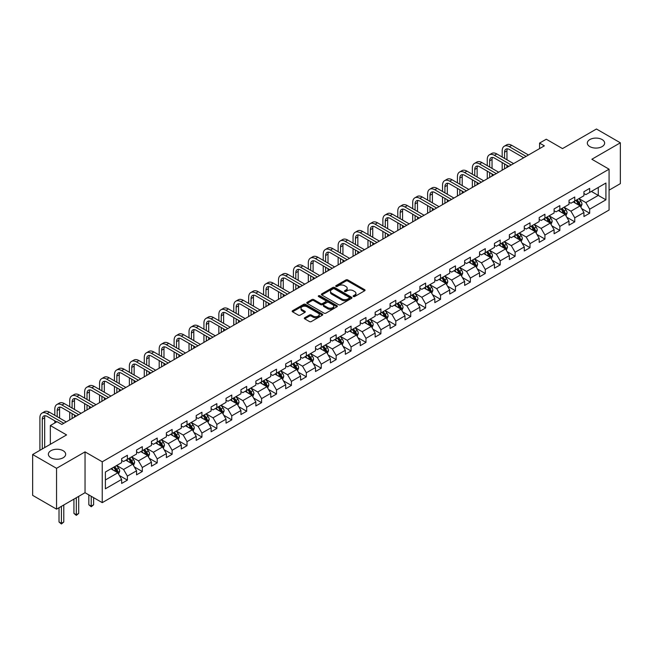 <?xml version="1.0" encoding="UTF-8"?>
<svg xmlns="http://www.w3.org/2000/svg" width="653" height="653" viewBox="0 0 653 653"><rect width="100%" height="100%" fill="white"/><g stroke="black" fill="none" stroke-linecap="round" stroke-linejoin="round"><path stroke-width="0.98" d="M353.387 296.527A0.931 0.539 0 0 0 354.701 296.527L364.668 290.773A1.33 0.767 0 0 0 365.06 290.226A1.33 0.767 0 0 0 364.668 289.687L347.78 279.933A1.33 0.767 0 0 0 345.902 279.933L335.936 285.688A0.931 0.539 0 0 0 337.25 286.447L338.54 285.704A4.245 2.449 0 0 1 344.547 285.704L345.951 286.52A4.245 2.449 0 0 1 347.192 288.251A4.245 2.449 0 0 1 345.951 289.981L344.662 290.732A0.931 0.539 0 0 0 345.976 291.491L347.265 290.74A4.245 2.449 0 0 1 353.273 290.74L354.677 291.556A4.245 2.449 0 0 1 355.926 293.287A4.245 2.449 0 0 1 354.677 295.025L353.387 295.768A0.931 0.539 0 0 0 353.387 296.527L353.387 295.768M63.145 450.709A8.652 4.995 0 0 0 53.717 449.623A8.652 4.995 0 0 0 48.371 454.243A8.652 4.995 0 0 0 50.91 457.769A8.652 4.995 0 0 0 60.337 458.855A8.652 4.995 0 0 0 65.675 454.243A8.652 4.995 0 0 0 63.145 450.709M602.09 139.546A8.652 4.995 0 0 0 592.663 138.469A8.652 4.995 0 0 0 587.325 143.08A8.652 4.995 0 0 0 589.855 146.615A8.652 4.995 0 0 0 599.283 147.7A8.652 4.995 0 0 0 604.629 143.08A8.652 4.995 0 0 0 602.09 139.546M304.714 317.75A1.33 0.767 0 0 0 304.322 318.289A1.33 0.767 0 0 0 304.714 318.827L309.449 321.57A1.33 0.767 0 0 0 311.326 321.57L322.402 315.17A1.33 0.767 0 0 0 322.786 314.632A1.33 0.767 0 0 0 322.402 314.093L305.514 304.339A1.33 0.767 0 0 0 303.637 304.339L292.56 310.73A1.33 0.767 0 0 0 292.177 311.277A1.33 0.767 0 0 0 292.56 311.816L298.29 315.121A1.33 0.767 0 0 0 300.16 315.121L304.902 312.387A1.33 0.767 0 0 0 305.294 311.84A1.33 0.767 0 0 0 304.902 311.301L302.061 309.661A3.551 2.049 0 0 1 301.025 308.216A3.551 2.049 0 0 1 303.212 306.322A3.551 2.049 0 0 1 307.081 306.763L318.199 313.187A3.551 2.049 0 0 1 319.244 314.632A3.551 2.049 0 0 1 317.048 316.525A3.551 2.049 0 0 1 313.179 316.085L311.326 315.015A1.33 0.767 0 0 0 309.449 315.015L304.714 317.75L304.714 318.827M609.069 190.162L620.35 183.648L620.35 142.803L596.45 129.008L562.519 148.598L546.267 139.22L539.574 143.08L544.357 145.839L61.806 424.442L57.023 421.683L50.338 425.544L50.338 444.309M56.55 468.315L56.55 509.152L85.037 492.705L85.037 451.868L56.55 468.315L32.65 454.521L66.582 434.922L50.338 425.544M85.037 451.868L102.243 461.802L609.069 169.184L609.069 210.029L102.243 502.647L102.243 461.802M620.35 142.803L591.863 159.25L609.069 169.184M338.629 304.722A1.33 0.767 0 0 0 340.507 304.722L351.583 298.323A1.33 0.767 0 0 0 351.967 297.784A1.33 0.767 0 0 0 351.583 297.246L334.695 287.491A1.33 0.767 0 0 0 332.818 287.491L321.741 293.883A1.33 0.767 0 0 0 321.358 294.43A1.33 0.767 0 0 0 321.741 294.968L338.629 304.722M318.876 296.723A0.931 0.539 0 0 1 319.823 296.854L336.972 306.763L325.92 313.146A1.33 0.767 0 0 1 324.043 313.146L307.155 303.392L311.889 300.674L311.889 299.572L307.155 302.306A1.33 0.767 0 0 0 306.763 302.853A1.33 0.767 0 0 0 307.155 303.392L307.155 302.306M311.889 300.674A1.33 0.767 0 0 1 313.767 300.674L313.767 299.572A1.33 0.767 0 0 0 311.889 299.572M313.767 299.572L320.615 303.531A1.33 0.767 0 0 0 322.492 303.531L325.635 301.71A1.33 0.767 0 0 0 326.027 301.172A1.33 0.767 0 0 0 325.635 300.625L318.509 296.511A0.931 0.539 0 0 1 319.823 295.752L336.989 305.669A1.33 0.767 0 0 1 337.381 306.208A1.33 0.767 0 0 1 336.989 306.747L336.989 305.669M56.55 509.152L32.65 495.358L32.65 454.521M119.401 475.515L127.384 480.126L127.384 476.094L136.559 470.797L136.559 474.829L142.297 471.515L142.297 467.491L151.472 462.185L151.472 466.218L157.21 462.904L157.21 458.879L166.384 453.582L166.384 457.606L172.123 454.3L172.123 450.268L181.297 444.971L181.297 448.995L187.027 445.689L187.027 441.657L196.21 436.359L196.21 440.391L201.94 437.077L201.94 433.045L211.123 427.748L211.123 431.78L216.853 428.466L216.853 424.442L226.036 419.144L226.036 423.168L231.766 419.855L231.766 415.83L240.949 410.533L240.949 414.557L246.679 411.251L246.679 407.219L255.854 401.921L255.854 405.954L261.592 402.64L261.592 398.608L270.766 393.31L270.766 397.342L276.505 394.028L276.505 390.004L285.679 384.699L285.679 388.731L291.418 385.417L291.418 381.393L300.592 376.095L300.592 380.119L306.33 376.814L306.33 372.781L315.505 367.484L315.505 371.516L321.243 368.202L321.243 364.17L330.418 358.872L330.418 362.905L336.156 359.591L336.156 355.559L345.331 350.261L345.331 354.293L351.069 350.979L351.069 346.955L360.244 341.658L360.244 345.682L365.982 342.376L365.982 338.344L375.157 333.046L375.157 337.07L380.895 333.765L380.895 329.732L390.07 324.435L390.07 328.467L395.808 325.153L395.808 321.121L404.982 315.823L404.982 319.856L410.721 316.542L410.721 312.518L419.895 307.22L419.895 311.244L425.625 307.93L425.625 303.906L434.808 298.609L434.808 302.633L440.538 299.327L440.538 295.295L449.721 289.997L449.721 294.03L455.451 290.716L455.451 286.683L464.634 281.386L464.634 285.418L470.364 282.104L470.364 278.08L479.547 272.774L479.547 276.807L485.277 273.493L485.277 269.469L494.452 264.171L494.452 268.195L500.19 264.889L500.19 260.857L509.364 255.56L509.364 259.584L515.103 256.278L515.103 252.246L524.277 246.948L524.277 250.981L530.016 247.667L530.016 243.634L539.19 238.337L539.19 242.369L544.928 239.055L544.928 235.031L554.103 229.734L554.103 233.758L559.841 230.444L559.841 226.42L569.016 221.122L569.016 225.146L574.754 221.84L574.754 217.808L583.929 212.511L583.929 216.543L589.667 213.229L589.667 209.197L605.919 199.818L605.919 183.036L598.27 187.452L598.27 195.402L605.919 199.818M127.384 480.126L121.646 483.44L121.646 479.408L105.394 488.787L105.394 472.013L121.646 462.626L121.646 458.602L127.384 455.288L127.384 459.32L136.559 454.023L136.559 449.99L142.297 446.676L142.297 450.709L151.472 445.411L151.472 441.379L157.21 438.073L157.21 442.097L166.384 436.8L166.384 432.776L172.123 429.462L172.123 433.486L181.297 428.188L181.297 424.164L187.027 420.85L187.027 424.883L196.21 419.585L196.21 415.553L201.94 412.239L201.94 416.271L211.123 410.974L211.123 406.941L216.853 403.636L216.853 407.66L226.036 402.362L226.036 398.33L231.766 395.024L231.766 399.048L240.949 393.751L240.949 389.727L246.679 386.413L246.679 390.445L255.854 385.148L255.854 381.115L261.592 377.801L261.592 381.834L270.766 376.536L270.766 372.504L276.505 369.198L276.505 373.222L285.679 367.925L285.679 363.892L291.418 360.587L291.418 364.611L300.592 359.313L300.592 355.289L306.33 351.975L306.33 356.007L315.505 350.702L315.505 346.678L321.243 343.364L321.243 347.396L330.418 342.099L330.418 338.066L336.156 334.752L336.156 338.785L345.331 333.487L345.331 329.455L351.069 326.149L351.069 330.173L360.244 324.876L360.244 320.852L365.982 317.538L365.982 321.562L375.157 316.264L375.157 312.24L380.895 308.926L380.895 312.958L390.07 307.661L390.07 303.629L395.808 300.315L395.808 304.347L404.982 299.05L404.982 295.017L410.721 291.711L410.721 295.736L419.895 290.438L419.895 286.406L425.625 283.1L425.625 287.124L434.808 281.827L434.808 277.803L440.538 274.489L440.538 278.521L449.721 273.223L449.721 269.191L455.451 265.877L455.451 269.909L464.634 264.612L464.634 260.58L470.364 257.266L470.364 261.298L479.547 256L479.547 251.968L485.277 248.662L485.277 252.687L494.452 247.389L494.452 243.365L500.19 240.051L500.19 244.083L509.364 238.778L509.364 234.754L515.103 231.44L515.103 235.472L524.277 230.174L524.277 226.142L530.016 222.828L530.016 226.86L539.19 221.563L539.19 217.531L544.928 214.225L544.928 218.249L554.103 212.951L554.103 208.927L559.841 205.613L559.841 209.637L569.016 204.34L569.016 200.316L574.754 197.002L574.754 201.034L583.929 195.737L583.929 191.704L589.667 188.391L589.667 192.423L605.919 183.036M125.849 460.202L132.739 464.177L123.556 469.474L116.675 465.499M121.646 460.422L123.556 461.524L127.384 459.32M123.556 469.474L127.384 476.094M132.739 464.177L136.559 470.797M140.762 451.59L147.643 455.565L138.469 460.863L131.588 456.888M136.559 451.811L138.469 452.913L142.297 450.709M138.469 460.863L142.297 467.491M147.643 455.565L151.472 462.185M155.675 442.979L162.556 446.954L153.382 452.251L146.501 448.285M151.472 443.199L153.382 444.309L157.21 442.097M153.382 452.251L157.21 458.879M162.556 446.954L166.384 453.582M170.588 434.376L177.469 438.351L168.294 443.648L161.413 439.673M166.384 434.596L168.294 435.698L172.123 433.486M168.294 443.648L172.123 450.268M177.469 438.351L181.297 444.971M185.501 425.764L192.382 429.739L183.207 435.037L176.326 431.062M181.297 425.985L183.207 427.086L187.027 424.883M183.207 435.037L187.027 441.657M192.382 429.739L196.21 436.359M200.414 417.153L207.295 421.128L198.12 426.425L191.239 422.45M196.21 417.373L198.12 418.475L201.94 416.271M198.12 426.425L201.94 433.045M207.295 421.128L211.123 427.748M215.327 408.541L222.208 412.516L213.033 417.814L206.152 413.839M211.123 408.762L213.033 409.872L216.853 407.66M213.033 417.814L216.853 424.442M222.208 412.516L226.036 419.144M230.24 399.938L237.121 403.905L227.946 409.211L221.065 405.235M226.036 400.158L227.946 401.26L231.766 399.048M227.946 409.211L231.766 415.83M237.121 403.905L240.949 410.533M245.153 391.327L252.034 395.302L242.859 400.599L235.978 396.624M240.949 391.547L242.859 392.649L246.679 390.445M242.859 400.599L246.679 407.219M252.034 395.302L255.854 401.921M260.065 382.715L266.946 386.69L257.772 391.988L250.883 388.013M255.854 382.936L257.772 384.037L261.592 381.834M257.772 391.988L261.592 398.608M266.946 386.69L270.766 393.31M274.978 374.104L281.859 378.079L272.685 383.376L265.795 379.401M270.766 374.324L272.685 375.434L276.505 373.222M272.685 383.376L276.505 390.004M281.859 378.079L285.679 384.699M289.891 365.5L296.772 369.467L287.598 374.765L280.708 370.798M285.679 365.721L287.598 366.823L291.418 364.611M287.598 374.765L291.418 381.393M296.772 369.467L300.592 376.095M304.804 356.889L311.685 360.864L302.51 366.162L295.621 362.186M300.592 357.109L302.51 358.211L306.33 356.007M302.51 366.162L306.33 372.781M311.685 360.864L315.505 367.484M319.709 348.278L326.598 352.253L317.415 357.55L310.534 353.575M315.505 348.498L317.415 349.6L321.243 347.396M317.415 357.55L321.243 364.17M326.598 352.253L330.418 358.872M334.622 339.666L341.511 343.641L332.328 348.939L325.447 344.964M330.418 339.887L332.328 340.988L336.156 338.785M332.328 348.939L336.156 355.559M341.511 343.641L345.331 350.261M349.535 331.055L356.424 335.03L347.241 340.327L340.36 336.36M345.331 331.275L347.241 332.385L351.069 330.173M347.241 340.327L351.069 346.955M356.424 335.03L360.244 341.658M364.447 322.451L371.337 326.418L362.154 331.724L355.273 327.749M360.244 322.672L362.154 323.774L365.982 321.562M362.154 331.724L365.982 338.344M371.337 326.418L375.157 333.046M379.36 313.84L386.241 317.815L377.067 323.113L370.186 319.137M375.157 314.06L377.067 315.162L380.895 312.958M377.067 323.113L380.895 329.732M386.241 317.815L390.07 324.435M394.273 305.229L401.154 309.204L391.98 314.501L385.099 310.526M390.07 305.449L391.98 306.551L395.808 304.347M391.98 314.501L395.808 321.121M401.154 309.204L404.982 315.823M409.186 296.617L416.067 300.592L406.892 305.89L400.011 301.915M404.982 296.837L406.892 297.948L410.721 295.736M406.892 305.89L410.721 312.518M416.067 300.592L419.895 307.22M424.099 288.014L430.98 291.981L421.805 297.278L414.924 293.311M419.895 288.234L421.805 289.336L425.625 287.124M421.805 297.278L425.625 303.906M430.98 291.981L434.808 298.609M439.012 279.402L445.893 283.378L436.718 288.675L429.837 284.7M434.808 279.623L436.718 280.725L440.538 278.521M436.718 288.675L440.538 295.295M445.893 283.378L449.721 289.997M453.925 270.791L460.806 274.766L451.631 280.064L444.75 276.088M449.721 271.011L451.631 272.113L455.451 269.909M451.631 280.064L455.451 286.683M460.806 274.766L464.634 281.386M468.838 262.18L475.719 266.155L466.544 271.452L459.663 267.477M464.634 262.4L466.544 263.51L470.364 261.298M466.544 271.452L470.364 278.08M475.719 266.155L479.547 272.774M483.751 253.568L490.632 257.543L481.457 262.841L474.576 258.874M479.547 253.797L481.457 254.899L485.277 252.687M481.457 262.841L485.277 269.469M490.632 257.543L494.452 264.171M498.663 244.965L505.544 248.94L496.37 254.237L489.481 250.262M494.452 245.185L496.37 246.287L500.19 244.083M496.37 254.237L500.19 260.857M505.544 248.94L509.364 255.56M513.576 236.353L520.457 240.328L511.283 245.626L504.394 241.651M509.364 236.574L511.283 237.676L515.103 235.472M511.283 245.626L515.103 252.246M520.457 240.328L524.277 246.948M528.489 227.742L535.37 231.717L526.196 237.015L519.306 233.039M524.277 227.962L526.196 229.064L530.016 226.86M526.196 237.015L530.016 243.634M535.37 231.717L539.19 238.337M543.402 219.13L550.283 223.106L541.1 228.403L534.219 224.428M539.19 219.351L541.1 220.461L544.928 218.249M541.1 228.403L544.928 235.031M550.283 223.106L554.103 229.734M558.307 210.527L565.196 214.494L556.013 219.8L549.132 215.825M554.103 210.748L556.013 211.85L559.841 209.637M556.013 219.8L559.841 226.42M565.196 214.494L569.016 221.122M573.22 201.916L580.109 205.891L570.926 211.188L564.045 207.213M569.016 202.136L570.926 203.238L574.754 201.034M570.926 211.188L574.754 217.808M580.109 205.891L583.929 212.511M591.389 191.427L598.27 195.402L585.839 202.577L578.958 198.602M583.929 193.525L585.839 194.627L589.667 192.423M585.839 202.577L589.667 209.197M85.037 492.705L102.243 502.647M539.574 143.08L539.574 148.598M105.394 479.963L117.826 472.788L110.937 468.813M117.826 472.788L121.646 479.408M581.684 208.617L589.667 213.229M566.771 217.229L574.754 221.84M551.858 225.84L559.841 230.444M536.946 234.451L544.928 239.055M522.033 243.055L530.016 247.667M507.12 251.666L515.103 256.278M492.207 260.278L500.19 264.889M477.294 268.889L485.277 273.493M462.381 277.501L470.364 282.104M447.468 286.104L455.451 290.716M432.564 294.715L440.538 299.327M417.651 303.327L425.625 307.93M402.738 311.938L410.721 316.542M387.825 320.541L395.808 325.153M372.912 329.153L380.895 333.765M357.999 337.764L365.982 342.376M343.086 346.376L351.069 350.979M328.173 354.987L336.156 359.591M313.26 363.59L321.243 368.202M298.348 372.202L306.33 376.814M283.435 380.813L291.418 385.417M268.522 389.425L276.505 394.028M253.609 398.028L261.592 402.64M238.696 406.639L246.679 411.251M223.783 415.251L231.766 419.855M208.87 423.862L216.853 428.466M193.965 432.466L201.94 437.077M179.053 441.077L187.027 445.689M164.14 449.688L172.123 454.3M149.227 458.3L157.21 462.904M134.314 466.911L142.297 471.515M353.763 296.658L354.677 296.127A4.245 2.449 0 0 0 355.926 294.389L355.926 293.287M347.192 288.251L347.192 289.352A4.245 2.449 0 0 1 345.951 291.091L345.037 291.622M364.668 289.687L364.668 290.773L347.78 281.035A1.33 0.767 0 0 0 345.902 281.035L336.303 286.577M351.567 298.339L334.695 288.593A1.33 0.767 0 0 0 332.818 288.593L321.766 294.976M349.233 298.168A0.931 0.539 0 0 0 349.233 297.409L334.409 288.846A0.931 0.539 0 0 0 333.095 288.846L331.74 289.63A4.245 2.449 0 0 0 330.491 291.369A4.245 2.449 0 0 0 331.74 293.099L341.87 298.952A4.245 2.449 0 0 0 347.878 298.952L349.233 298.168L349.233 299.27A0.931 0.539 0 0 0 349.51 298.886L349.51 297.784M330.491 291.369L330.491 292.471A4.245 2.449 0 0 0 331.74 294.201L331.74 293.099M349.233 299.27L347.878 300.054A4.245 2.449 0 0 1 341.87 300.054L331.74 294.201M313.767 300.674L320.615 304.633A1.33 0.767 0 0 0 322.492 304.633L325.635 302.812A1.33 0.767 0 0 0 326.027 302.274L326.027 301.172M327.724 307.628A3.551 2.049 0 0 0 331.593 308.077A3.551 2.049 0 0 0 333.789 306.184A3.551 2.049 0 0 0 332.744 304.731L328.826 302.47A1.33 0.767 0 0 0 326.949 302.47L323.806 304.282A1.33 0.767 0 0 0 323.423 304.829A1.33 0.767 0 0 0 323.806 305.367L327.724 307.628L327.724 308.738A3.551 2.049 0 0 0 331.593 309.179A3.551 2.049 0 0 0 333.789 307.285L333.789 306.184M323.423 304.829L323.423 305.93A1.33 0.767 0 0 0 323.806 306.469L323.806 305.367M327.724 308.738L323.806 306.469M319.244 314.632L319.244 315.734A3.551 2.049 0 0 1 317.048 317.627A3.551 2.049 0 0 1 313.179 317.187L311.326 316.117A1.33 0.767 0 0 0 309.449 316.117L304.731 318.844M301.025 308.216L301.025 309.318A3.551 2.049 0 0 0 302.061 310.763L302.061 309.661M304.886 312.395L302.061 310.763M322.386 315.187L305.514 305.441A1.33 0.767 0 0 0 303.637 305.441L292.577 311.824M580.86 207.197L581.994 204.332A3.583 2.065 -120 0 0 580.852 201.279L578.885 198.651M575.44 203.197L574.101 201.41M575.922 200.357L577.889 202.993A3.583 2.065 60 0 1 578.917 205.148L580.068 204.487A3.583 2.065 -120 0 0 579.04 202.332L577.064 199.696M576.166 200.218L578.354 203.132A1.828 1.053 60 0 1 578.689 203.687L580.068 204.487M502.181 157.03L502.181 150.851A10.138 5.853 60 0 1 504.279 146.215L506.671 144.835A10.138 5.853 60 0 1 511.74 145.333L528.489 155.006M504.279 146.215A10.138 5.853 60 0 1 509.348 146.713L526.098 156.385M523.706 157.765L509.348 149.472A6.759 3.902 -120 0 0 505.969 149.137A6.759 3.902 -120 0 0 504.565 152.231L504.565 158.418M507.381 148.827A6.759 3.902 -120 0 0 506.957 150.851L506.957 159.797M504.565 163.936L504.565 168.809M506.957 165.315L506.957 167.429M502.181 170.188L502.181 162.556M565.947 215.808L567.09 212.943A3.583 2.065 -120 0 0 565.939 209.891L563.972 207.254M560.527 211.809L559.188 210.013M561.009 208.968L562.976 211.605A3.583 2.065 60 0 1 564.004 213.76L565.155 213.09A3.583 2.065 -120 0 0 564.127 210.935L562.151 208.307M561.254 208.821L563.441 211.743A1.828 1.053 60 0 1 563.776 212.298L565.155 213.09M551.034 224.412L552.177 221.555A3.583 2.065 -120 0 0 551.034 218.502L549.059 215.865M545.614 220.412L544.275 218.624M546.096 217.58L548.063 220.208A3.583 2.065 60 0 1 549.091 222.363L550.242 221.702A3.583 2.065 -120 0 0 549.214 219.547L547.238 216.918M546.341 217.433L548.528 220.355A1.828 1.053 60 0 1 548.863 220.91L550.242 221.702M487.269 165.642L487.269 159.463A10.138 5.853 60 0 1 489.366 154.818L491.758 153.439A10.138 5.853 60 0 1 496.827 153.945L513.576 163.609M489.366 154.818A10.138 5.853 60 0 1 494.435 155.324L511.185 164.989M508.793 166.376L494.435 158.083A6.759 3.902 -120 0 0 491.056 157.748A6.759 3.902 -120 0 0 489.66 160.842L489.66 167.021M492.468 157.438A6.759 3.902 -120 0 0 492.044 159.463L492.044 168.401M489.66 172.539L489.66 177.42M492.044 173.918L492.044 176.041M487.269 178.8L487.269 171.159M472.356 174.253L472.356 168.074A10.138 5.853 60 0 1 474.453 163.43L476.845 162.05A10.138 5.853 60 0 1 481.914 162.556L498.663 172.221M474.453 163.43A10.138 5.853 60 0 1 479.522 163.936L496.272 173.6M493.88 174.98L479.522 166.695A6.759 3.902 -120 0 0 476.143 166.36A6.759 3.902 -120 0 0 474.747 169.453L474.747 175.633M477.555 166.05A6.759 3.902 -120 0 0 477.131 168.074L477.131 177.012M474.747 181.15L474.747 186.032M477.131 182.53L477.131 184.652M472.356 187.411L472.356 179.771M536.121 233.023L537.264 230.158A3.583 2.065 -120 0 0 536.121 227.113L534.146 224.477M530.709 229.023L529.363 227.236M531.183 226.191L533.158 228.819A3.583 2.065 60 0 1 534.178 230.974L535.329 230.313A3.583 2.065 -120 0 0 534.301 228.158L532.326 225.522M531.428 226.044L533.623 228.966A1.828 1.053 60 0 1 533.95 229.521L535.329 230.313M521.208 241.634L522.351 238.769A3.583 2.065 -120 0 0 521.208 235.717L519.233 233.088M515.797 237.635L514.45 235.847M516.27 234.794L518.245 237.431A3.583 2.065 60 0 1 519.266 239.586L520.417 238.925A3.583 2.065 -120 0 0 519.388 236.77L517.413 234.133M516.515 234.656L518.711 237.578A1.828 1.053 60 0 1 519.037 238.125L520.417 238.925M506.295 250.246L507.438 247.381A3.583 2.065 -120 0 0 506.295 244.328L504.32 241.692M500.884 246.246L499.537 244.459M501.357 243.406L503.332 246.042A3.583 2.065 60 0 1 504.353 248.197L505.504 247.536A3.583 2.065 -120 0 0 504.475 245.381L502.5 242.745M501.61 243.259L503.798 246.181A1.828 1.053 60 0 1 504.124 246.736L505.504 247.536M457.443 182.864L457.443 176.685A10.138 5.853 60 0 1 459.541 172.041L461.932 170.662A10.138 5.853 60 0 1 467.001 171.159L483.751 180.832M459.541 172.041A10.138 5.853 60 0 1 464.61 172.539L481.359 182.211M478.967 183.591L464.61 175.306A6.759 3.902 -120 0 0 461.23 174.963A6.759 3.902 -120 0 0 459.834 178.065L459.834 184.244M462.642 174.653A6.759 3.902 -120 0 0 462.218 176.685L462.218 185.623M459.834 189.762L459.834 194.643M462.218 191.141L462.218 193.264M457.443 196.022L457.443 188.382M442.53 191.476L442.53 185.289A10.138 5.853 60 0 1 444.628 180.652L447.019 179.273A10.138 5.853 60 0 1 452.088 179.771L468.838 189.443M444.628 180.652A10.138 5.853 60 0 1 449.697 181.15L466.446 190.823M464.054 192.202L449.697 183.909A6.759 3.902 -120 0 0 446.317 183.575A6.759 3.902 -120 0 0 444.922 186.668L444.922 192.855M447.729 183.264A6.759 3.902 -120 0 0 447.313 185.289L447.313 194.235M444.922 198.373L444.922 203.246M447.313 199.753L447.313 201.867M442.53 204.626L442.53 196.994M427.617 200.079L427.617 193.9A10.138 5.853 60 0 1 429.715 189.256L432.106 187.876A10.138 5.853 60 0 1 437.175 188.382L453.925 198.055M429.715 189.256A10.138 5.853 60 0 1 434.784 189.762L451.533 199.434M449.142 200.814L434.784 192.521A6.759 3.902 -120 0 0 431.404 192.186A6.759 3.902 -120 0 0 430.009 195.28L430.009 201.459M432.817 191.876A6.759 3.902 -120 0 0 432.4 193.9L432.4 202.838M430.009 206.985L430.009 211.858M432.4 208.364L432.4 210.478M427.617 213.237L427.617 205.597M412.704 208.691L412.704 202.512A10.138 5.853 60 0 1 414.802 197.867L417.194 196.488A10.138 5.853 60 0 1 422.262 196.994L439.012 206.658M414.802 197.867A10.138 5.853 60 0 1 419.871 198.373L436.62 208.038M434.229 209.417L419.871 201.132A6.759 3.902 -120 0 0 416.492 200.798A6.759 3.902 -120 0 0 415.096 203.891L415.096 210.07M417.912 200.487A6.759 3.902 -120 0 0 417.487 202.512L417.487 211.45M415.096 215.588L415.096 220.469M417.487 216.967L417.487 219.09M412.704 221.849L412.704 214.208M397.791 217.302L397.791 211.123A10.138 5.853 60 0 1 399.889 206.479L402.281 205.099A10.138 5.853 60 0 1 407.35 205.597L424.099 215.27M399.889 206.479A10.138 5.853 60 0 1 404.958 206.985L421.707 216.649M419.316 218.029L404.958 209.744A6.759 3.902 -120 0 0 401.579 209.409A6.759 3.902 -120 0 0 400.183 212.503L400.183 218.682M402.999 209.091A6.759 3.902 -120 0 0 402.575 211.123L402.575 220.061M400.183 224.199L400.183 229.081M402.575 225.579L402.575 227.701M397.791 230.46L397.791 222.82M382.878 225.914L382.878 219.726A10.138 5.853 60 0 1 384.976 215.09L387.368 213.711A10.138 5.853 60 0 1 392.437 214.208L409.186 223.881M384.976 215.09A10.138 5.853 60 0 1 390.053 215.588L406.795 225.261M404.411 226.64L390.053 218.347A6.759 3.902 -120 0 0 386.674 218.012A6.759 3.902 -120 0 0 385.27 221.106L385.27 227.293M388.086 217.702A6.759 3.902 -120 0 0 387.662 219.726L387.662 228.672M385.27 232.811L385.27 237.692M387.662 234.19L387.662 236.304M382.878 239.071L382.878 231.431M367.966 234.517L367.966 228.338A10.138 5.853 60 0 1 370.071 223.701L372.455 222.322A10.138 5.853 60 0 1 377.524 222.82L394.273 232.492M370.071 223.701A10.138 5.853 60 0 1 375.14 224.199L391.882 233.872M389.498 235.251L375.14 226.958A6.759 3.902 -120 0 0 371.761 226.624A6.759 3.902 -120 0 0 370.357 229.717L370.357 235.896M373.173 226.313A6.759 3.902 -120 0 0 372.749 228.338L372.749 237.284M370.357 241.422L370.357 246.295M372.749 242.802L372.749 244.916M367.966 247.675L367.966 240.043M353.053 243.128L353.053 236.949A10.138 5.853 60 0 1 355.159 232.305L357.542 230.925A10.138 5.853 60 0 1 362.611 231.431L379.36 241.096M355.159 232.305A10.138 5.853 60 0 1 360.227 232.811L376.969 242.475M374.585 243.855L360.227 235.57A6.759 3.902 -120 0 0 356.848 235.235A6.759 3.902 -120 0 0 355.444 238.329L355.444 244.508M358.26 234.925A6.759 3.902 -120 0 0 357.836 236.949L357.836 245.887M355.444 250.026L355.444 254.907M357.836 251.405L357.836 253.527M353.053 256.286L353.053 248.646M338.14 251.74L338.14 245.561A10.138 5.853 60 0 1 340.246 240.916L342.629 239.537A10.138 5.853 60 0 1 347.706 240.043L364.447 249.707M340.246 240.916A10.138 5.853 60 0 1 345.315 241.422L362.064 251.087M359.672 252.466L345.315 244.181A6.759 3.902 -120 0 0 341.935 243.847A6.759 3.902 -120 0 0 340.531 246.94L340.531 253.119M343.347 243.528A6.759 3.902 -120 0 0 342.923 245.561L342.923 254.499M340.531 258.637L340.531 263.518M342.923 260.016L342.923 262.139M338.14 264.898L338.14 257.258M323.227 260.351L323.227 254.164A10.138 5.853 60 0 1 325.333 249.528L327.724 248.148A10.138 5.853 60 0 1 332.793 248.646L349.535 258.319M325.333 249.528A10.138 5.853 60 0 1 330.402 250.026L347.151 259.698M344.76 261.078L330.402 252.784A6.759 3.902 -120 0 0 327.022 252.45A6.759 3.902 -120 0 0 325.618 255.552L325.618 261.731M328.435 252.14A6.759 3.902 -120 0 0 328.01 254.164L328.01 263.11M325.618 267.248L325.618 272.13M328.01 268.628L328.01 270.75M323.227 273.509L323.227 265.869M308.322 268.963L308.322 262.775A10.138 5.853 60 0 1 310.42 258.139L312.811 256.76A10.138 5.853 60 0 1 317.88 257.258L334.622 266.93M310.42 258.139A10.138 5.853 60 0 1 315.489 258.637L332.238 268.31M329.847 269.689L315.489 261.396A6.759 3.902 -120 0 0 312.11 261.061A6.759 3.902 -120 0 0 310.706 264.155L310.706 270.342M313.522 260.751A6.759 3.902 -120 0 0 313.097 262.775L313.097 271.721M310.706 275.86L310.706 280.733M313.097 277.239L313.097 279.353M308.322 282.112L308.322 274.48M293.409 277.566L293.409 271.387A10.138 5.853 60 0 1 295.507 266.742L297.899 265.363A10.138 5.853 60 0 1 302.968 265.869L319.709 275.533M295.507 266.742A10.138 5.853 60 0 1 300.576 267.248L317.325 276.921M314.934 278.3L300.576 270.007A6.759 3.902 -120 0 0 297.197 269.673A6.759 3.902 -120 0 0 295.793 272.766L295.793 278.945M298.609 269.363A6.759 3.902 -120 0 0 298.184 271.387L298.184 280.325M295.793 284.463L295.793 289.344M298.184 285.851L298.184 287.965M293.409 290.724L293.409 283.084M278.496 286.177L278.496 279.998A10.138 5.853 60 0 1 280.594 275.354L282.986 273.974A10.138 5.853 60 0 1 288.055 274.48L304.804 284.145M280.594 275.354A10.138 5.853 60 0 1 285.663 275.86L302.412 285.524M300.021 286.904L285.663 278.619A6.759 3.902 -120 0 0 282.284 278.284A6.759 3.902 -120 0 0 280.88 281.378L280.88 287.557M283.696 277.974A6.759 3.902 -120 0 0 283.271 279.998L283.271 288.936M280.88 293.075L280.88 297.956M283.271 294.454L283.271 296.576M278.496 299.335L278.496 291.695M263.583 294.789L263.583 288.61A10.138 5.853 60 0 1 265.681 283.965L268.073 282.586A10.138 5.853 60 0 1 273.142 283.084L289.891 292.756M265.681 283.965A10.138 5.853 60 0 1 270.75 284.463L287.5 294.136M285.108 295.515L270.75 287.23A6.759 3.902 -120 0 0 267.371 286.896A6.759 3.902 -120 0 0 265.975 289.989L265.975 296.168M268.783 286.577A6.759 3.902 -120 0 0 268.359 288.61L268.359 297.548M265.975 301.686L265.975 306.567M268.359 303.065L268.359 305.188M263.583 307.947L263.583 300.307M248.671 303.4L248.671 297.213A10.138 5.853 60 0 1 250.768 292.577L253.16 291.197A10.138 5.853 60 0 1 258.229 291.695L274.978 301.368M250.768 292.577A10.138 5.853 60 0 1 255.837 293.075L272.587 302.747M270.195 304.127L255.837 295.833A6.759 3.902 -120 0 0 252.458 295.499A6.759 3.902 -120 0 0 251.062 298.592L251.062 304.78M253.87 295.189A6.759 3.902 -120 0 0 253.446 297.213L253.446 306.159M251.062 310.297L251.062 315.17M253.446 311.677L253.446 313.791M248.671 316.558L248.671 308.918M233.758 312.003L233.758 305.824A10.138 5.853 60 0 1 235.855 301.18L238.247 299.8A10.138 5.853 60 0 1 243.316 300.307L260.065 309.979M235.855 301.18A10.138 5.853 60 0 1 240.924 301.686L257.674 311.359M255.282 312.738L240.924 304.445A6.759 3.902 -120 0 0 237.545 304.11A6.759 3.902 -120 0 0 236.149 307.204L236.149 313.383M238.957 303.8A6.759 3.902 -120 0 0 238.533 305.824L238.533 314.762M236.149 318.909L236.149 323.782M238.533 320.288L238.533 322.402M233.758 325.161L233.758 317.529M218.845 320.615L218.845 314.436A10.138 5.853 60 0 1 220.943 309.791L223.334 308.412A10.138 5.853 60 0 1 228.403 308.918L245.153 318.582M220.943 309.791A10.138 5.853 60 0 1 226.011 310.297L242.761 319.962M240.369 321.341L226.011 313.056A6.759 3.902 -120 0 0 222.632 312.722A6.759 3.902 -120 0 0 221.236 315.815L221.236 321.994M224.044 312.412A6.759 3.902 -120 0 0 223.62 314.436L223.62 323.374M221.236 327.512L221.236 332.393M223.62 328.892L223.62 331.014M218.845 333.773L218.845 326.133M203.932 329.226L203.932 323.047A10.138 5.853 60 0 1 206.03 318.403L208.421 317.023A10.138 5.853 60 0 1 213.49 317.529L230.24 327.194M206.03 318.403A10.138 5.853 60 0 1 211.099 318.909L227.848 328.573M225.456 329.953L211.099 321.668A6.759 3.902 -120 0 0 207.719 321.333A6.759 3.902 -120 0 0 206.324 324.427L206.324 330.606M209.131 321.015A6.759 3.902 -120 0 0 208.715 323.047L208.715 331.985M206.324 336.124L206.324 341.005M208.715 337.503L208.715 339.625M203.932 342.384L203.932 334.744M189.019 337.838L189.019 331.651A10.138 5.853 60 0 1 191.117 327.014L193.508 325.635A10.138 5.853 60 0 1 198.577 326.133L215.327 335.805M191.117 327.014A10.138 5.853 60 0 1 196.186 327.512L212.935 337.185M210.544 338.564L196.186 330.271A6.759 3.902 -120 0 0 192.806 329.936A6.759 3.902 -120 0 0 191.411 333.03L191.411 339.217M194.219 329.626A6.759 3.902 -120 0 0 193.802 331.651L193.802 340.597M191.411 344.735L191.411 349.616M193.802 346.114L193.802 348.237M189.019 350.996L189.019 343.356M491.391 258.857L492.525 255.992A3.583 2.065 -120 0 0 491.382 252.94L489.407 250.303M485.971 254.85L484.632 253.062M486.444 252.017L488.42 254.646A3.583 2.065 60 0 1 489.44 256.8L490.591 256.139A3.583 2.065 -120 0 0 489.562 253.984L487.595 251.356M486.697 251.87L488.885 254.792A1.828 1.053 60 0 1 489.211 255.347L490.591 256.139M476.478 267.461L477.612 264.596A3.583 2.065 -120 0 0 476.47 261.551L474.494 258.914M471.058 263.461L469.719 261.673M471.531 260.629L473.507 263.257A3.583 2.065 60 0 1 474.527 265.412L475.678 264.751A3.583 2.065 -120 0 0 474.649 262.596L472.682 259.959M471.784 260.482L473.972 263.404A1.828 1.053 60 0 1 474.298 263.959L475.678 264.751M461.565 276.072L462.699 273.207A3.583 2.065 -120 0 0 461.557 270.154L459.581 267.526M456.145 272.072L454.806 270.285M456.618 269.232L458.594 271.868A3.583 2.065 60 0 1 459.614 274.023L460.765 273.362A3.583 2.065 -120 0 0 459.736 271.207L457.769 268.571M456.871 269.093L459.059 272.015A1.828 1.053 60 0 1 459.394 272.57L460.765 273.362M446.652 284.684L447.787 281.818A3.583 2.065 -120 0 0 446.644 278.766L444.669 276.137M441.232 280.684L439.893 278.896M441.706 277.843L443.681 280.48A3.583 2.065 60 0 1 444.709 282.635L445.852 281.974A3.583 2.065 -120 0 0 444.824 279.819L442.856 277.182M441.959 277.696L444.146 280.619A1.828 1.053 60 0 1 444.481 281.174L445.852 281.974M431.739 293.295L432.874 290.43A3.583 2.065 -120 0 0 431.731 287.377L429.756 284.741M426.319 289.295L424.981 287.5M426.793 286.455L428.768 289.091A3.583 2.065 60 0 1 429.796 291.246L430.939 290.577A3.583 2.065 -120 0 0 429.919 288.422L427.944 285.794M427.046 286.308L429.233 289.23A1.828 1.053 60 0 1 429.568 289.785L430.939 290.577M416.826 301.898L417.961 299.033A3.583 2.065 -120 0 0 416.818 295.989L414.843 293.352M411.406 297.899L410.068 296.111M411.88 295.066L413.855 297.695A3.583 2.065 60 0 1 414.884 299.849L416.026 299.188A3.583 2.065 -120 0 0 415.006 297.033L413.031 294.405M412.133 294.919L414.32 297.841A1.828 1.053 60 0 1 414.655 298.397L416.026 299.188M401.913 310.51L403.048 307.645A3.583 2.065 -120 0 0 401.905 304.6L399.93 301.964M396.493 306.51L395.155 304.722M396.967 303.669L398.942 306.306A3.583 2.065 60 0 1 399.971 308.461L401.113 307.8A3.583 2.065 -120 0 0 400.093 305.645L398.118 303.008M397.22 303.531L399.407 306.453A1.828 1.053 60 0 1 399.742 307.008L401.113 307.8M387 319.121L388.135 316.256A3.583 2.065 -120 0 0 386.992 313.203L385.025 310.575M381.581 315.121L380.242 313.334M382.054 312.281L384.029 314.917A3.583 2.065 60 0 1 385.058 317.072L386.201 316.411A3.583 2.065 -120 0 0 385.18 314.256L383.205 311.62M382.307 312.142L384.495 315.064A1.828 1.053 60 0 1 384.829 315.611L386.201 316.411M372.088 327.733L373.222 324.868A3.583 2.065 -120 0 0 372.079 321.815L370.112 319.178M366.668 323.733L365.329 321.937M367.149 320.892L369.116 323.529A3.583 2.065 60 0 1 370.145 325.684L371.288 325.014A3.583 2.065 -120 0 0 370.267 322.868L368.292 320.231M367.394 320.745L369.582 323.668A1.828 1.053 60 0 1 369.916 324.223L371.288 325.014M357.175 336.344L358.309 333.479A3.583 2.065 -120 0 0 357.167 330.426L355.199 327.79M351.755 332.336L350.416 330.549M352.236 329.504L354.204 332.132A3.583 2.065 60 0 1 355.232 334.287L356.375 333.626A3.583 2.065 -120 0 0 355.354 331.471L353.379 328.843M352.481 329.357L354.669 332.279A1.828 1.053 60 0 1 355.003 332.834L356.375 333.626M342.262 344.947L343.396 342.082A3.583 2.065 -120 0 0 342.254 339.038L340.286 336.401M336.842 340.948L335.503 339.16M337.323 338.115L339.291 340.744A3.583 2.065 60 0 1 340.319 342.898L341.47 342.237A3.583 2.065 -120 0 0 340.442 340.082L338.466 337.446M337.568 337.968L339.756 340.89A1.828 1.053 60 0 1 340.091 341.446L341.47 342.237M327.349 353.559L328.492 350.694A3.583 2.065 -120 0 0 327.341 347.641L325.374 345.013M321.929 349.559L320.59 347.771M322.411 346.719L324.378 349.355A3.583 2.065 60 0 1 325.406 351.51L326.557 350.849A3.583 2.065 -120 0 0 325.529 348.694L323.553 346.057M322.655 346.58L324.843 349.502A1.828 1.053 60 0 1 325.178 350.057L326.557 350.849M312.436 362.17L313.579 359.305A3.583 2.065 -120 0 0 312.436 356.252L310.461 353.616M307.016 358.171L305.677 356.383M307.498 355.33L309.473 357.966A3.583 2.065 60 0 1 310.493 360.121L311.644 359.46A3.583 2.065 -120 0 0 310.616 357.305L308.64 354.669M307.743 355.183L309.938 358.105A1.828 1.053 60 0 1 310.265 358.66L311.644 359.46M297.523 370.782L298.666 367.917A3.583 2.065 -120 0 0 297.523 364.864L295.548 362.227M292.111 366.774L290.765 364.986M292.585 363.941L294.56 366.578A3.583 2.065 60 0 1 295.58 368.725L296.731 368.063A3.583 2.065 -120 0 0 295.703 365.909L293.728 363.28M292.83 363.794L295.025 366.717A1.828 1.053 60 0 1 295.352 367.272L296.731 368.063M282.61 379.385L283.753 376.52A3.583 2.065 -120 0 0 282.61 373.475L280.635 370.839M277.199 375.385L275.852 373.598M277.672 372.553L279.647 375.181A3.583 2.065 60 0 1 280.668 377.336L281.818 376.675A3.583 2.065 -120 0 0 280.79 374.52L278.815 371.884M277.917 372.406L280.113 375.328A1.828 1.053 60 0 1 280.439 375.883L281.818 376.675M267.697 387.996L268.84 385.131A3.583 2.065 -120 0 0 267.697 382.078L265.722 379.45M262.286 383.997L260.939 382.209M262.759 381.156L264.734 383.793A3.583 2.065 60 0 1 265.755 385.947L266.906 385.286A3.583 2.065 -120 0 0 265.877 383.131L263.91 380.495M263.012 381.017L265.2 383.94A1.828 1.053 60 0 1 265.526 384.495L266.906 385.286M252.793 396.608L253.927 393.743A3.583 2.065 -120 0 0 252.784 390.69L250.809 388.062M247.373 392.608L246.034 390.821M247.846 389.768L249.821 392.404A3.583 2.065 60 0 1 250.842 394.559L251.993 393.898A3.583 2.065 -120 0 0 250.964 391.743L248.997 389.106M248.099 389.629L250.287 392.543A1.828 1.053 60 0 1 250.613 393.098L251.993 393.898M237.88 405.219L239.014 402.354A3.583 2.065 -120 0 0 237.872 399.301L235.896 396.665M232.46 401.22L231.121 399.424M232.933 398.379L234.909 401.015A3.583 2.065 60 0 1 235.929 403.17L237.08 402.501A3.583 2.065 -120 0 0 236.051 400.346L234.084 397.718M233.186 398.232L235.374 401.154A1.828 1.053 60 0 1 235.7 401.709L237.08 402.501M222.967 413.822L224.101 410.957A3.583 2.065 -120 0 0 222.959 407.913L220.983 405.276M217.547 409.823L216.208 408.035M218.02 406.99L219.996 409.619A3.583 2.065 60 0 1 221.024 411.774L222.167 411.112A3.583 2.065 -120 0 0 221.138 408.958L219.171 406.329M218.273 406.843L220.461 409.766A1.828 1.053 60 0 1 220.796 410.321L222.167 411.112M208.054 422.434L209.189 419.569A3.583 2.065 -120 0 0 208.046 416.524L206.07 413.888M202.634 418.434L201.295 416.647M203.107 415.594L205.083 418.23A3.583 2.065 60 0 1 206.111 420.385L207.254 419.724A3.583 2.065 -120 0 0 206.226 417.569L204.258 414.933M203.361 415.455L205.548 418.377A1.828 1.053 60 0 1 205.883 418.932L207.254 419.724M193.141 431.045L194.276 428.18A3.583 2.065 -120 0 0 193.133 425.127L191.158 422.499M187.721 427.046L186.383 425.258M188.195 424.205L190.17 426.842A3.583 2.065 60 0 1 191.198 428.997L192.341 428.335A3.583 2.065 -120 0 0 191.321 426.18L189.346 423.544M188.448 424.066L190.635 426.989A1.828 1.053 60 0 1 190.97 427.535L192.341 428.335M178.228 439.657L179.363 436.792A3.583 2.065 -120 0 0 178.22 433.739L176.245 431.102M172.808 435.657L171.47 433.861M173.282 432.817L175.257 435.453A3.583 2.065 60 0 1 176.286 437.608L177.428 436.947A3.583 2.065 -120 0 0 176.408 434.792L174.433 432.155M173.535 432.67L175.722 435.592A1.828 1.053 60 0 1 176.057 436.147L177.428 436.947M163.315 448.268L164.45 445.403A3.583 2.065 -120 0 0 163.307 442.35L161.332 439.714M157.895 444.26L156.557 442.473M158.369 441.428L160.344 444.056A3.583 2.065 60 0 1 161.373 446.211L162.515 445.55A3.583 2.065 -120 0 0 161.495 443.395L159.52 440.767M158.622 441.281L160.809 444.203A1.828 1.053 60 0 1 161.144 444.758L162.515 445.55M148.402 456.871L149.537 454.006A3.583 2.065 -120 0 0 148.394 450.962L146.427 448.325M142.983 452.872L141.644 451.084M143.456 450.039L145.431 452.668A3.583 2.065 60 0 1 146.46 454.823L147.602 454.161A3.583 2.065 -120 0 0 146.582 452.007L144.607 449.37M143.709 449.893L145.897 452.815A1.828 1.053 60 0 1 146.231 453.37L147.602 454.161M91.232 496.288L91.232 506.165L93.616 504.785L93.616 497.668M93.616 504.785L91.232 506.769L88.841 504.785L88.841 494.909M88.841 504.785L91.232 506.165L91.232 506.769M133.49 465.483L134.624 462.618A3.583 2.065 -120 0 0 133.481 459.565L131.514 456.937M128.07 461.483L126.731 459.696M128.551 458.643L130.518 461.279A3.583 2.065 60 0 1 131.547 463.434L132.69 462.773A3.583 2.065 -120 0 0 131.669 460.618L129.694 457.982M128.796 458.504L130.984 461.426A1.828 1.053 60 0 1 131.318 461.981L132.69 462.773M76.319 497.741L76.319 514.776L78.703 513.397L78.703 496.362M78.703 513.397L76.319 515.38L73.928 513.397L73.928 499.121M73.928 513.397L76.319 514.776L76.319 515.38M174.106 346.441L174.106 340.262A10.138 5.853 60 0 1 176.204 335.626L178.596 334.246A10.138 5.853 60 0 1 183.664 334.744L200.414 344.417M176.204 335.626A10.138 5.853 60 0 1 181.273 336.124L198.022 345.796M195.631 347.176L181.273 338.883A6.759 3.902 -120 0 0 177.894 338.548A6.759 3.902 -120 0 0 176.498 341.641L176.498 347.829M179.314 338.238A6.759 3.902 -120 0 0 178.889 340.262L178.889 349.208M176.498 353.346L176.498 358.219M178.889 354.726L178.889 356.84M174.106 359.599L174.106 351.967M159.193 355.052L159.193 348.873A10.138 5.853 60 0 1 161.291 344.229L163.683 342.849A10.138 5.853 60 0 1 168.752 343.356L185.501 353.02M161.291 344.229A10.138 5.853 60 0 1 166.368 344.735L183.109 354.399M180.726 355.779L166.368 347.494A6.759 3.902 -120 0 0 162.981 347.159A6.759 3.902 -120 0 0 161.585 350.253L161.585 356.432M164.401 346.849A6.759 3.902 -120 0 0 163.976 348.873L163.976 357.811M161.585 361.95L161.585 366.831M163.976 363.329L163.976 365.451M159.193 368.21L159.193 360.57M144.28 363.664L144.28 357.485A10.138 5.853 60 0 1 146.386 352.84L148.77 351.461A10.138 5.853 60 0 1 153.839 351.967L170.588 361.631M146.386 352.84A10.138 5.853 60 0 1 151.455 353.346L168.196 363.011M165.813 364.39L151.455 356.105A6.759 3.902 -120 0 0 148.076 355.771A6.759 3.902 -120 0 0 146.672 358.864L146.672 365.043M149.488 355.452A6.759 3.902 -120 0 0 149.064 357.485L149.064 366.423M146.672 370.561L146.672 375.442M149.064 371.941L149.064 374.063M144.28 376.822L144.28 369.182M129.367 372.275L129.367 366.096A10.138 5.853 60 0 1 131.473 361.452L133.857 360.072A10.138 5.853 60 0 1 138.926 360.57L155.675 370.243M131.473 361.452A10.138 5.853 60 0 1 136.542 361.95L153.284 371.622M150.9 373.002L136.542 364.709A6.759 3.902 -120 0 0 133.163 364.374A6.759 3.902 -120 0 0 131.759 367.476L131.759 373.655M134.575 364.064A6.759 3.902 -120 0 0 134.151 366.096L134.151 375.034M131.759 379.173L131.759 384.054M134.151 380.552L134.151 382.674M129.367 385.433L129.367 377.793M114.455 380.887L114.455 374.7A10.138 5.853 60 0 1 116.561 370.063L118.944 368.684A10.138 5.853 60 0 1 124.013 369.182L140.762 378.854M116.561 370.063A10.138 5.853 60 0 1 121.629 370.561L138.371 380.234M135.987 381.613L121.629 373.32A6.759 3.902 -120 0 0 118.25 372.985A6.759 3.902 -120 0 0 116.846 376.079L116.846 382.266M119.662 372.675A6.759 3.902 -120 0 0 119.238 374.7L119.238 383.646M116.846 387.784L116.846 392.657M119.238 389.164L119.238 391.278M114.455 394.037L114.455 386.405M99.542 389.49L99.542 383.311A10.138 5.853 60 0 1 101.648 378.667L104.031 377.287A10.138 5.853 60 0 1 109.108 377.793L125.849 387.466M101.648 378.667A10.138 5.853 60 0 1 106.717 379.173L123.466 388.845M121.074 390.225L106.717 381.932A6.759 3.902 -120 0 0 103.337 381.597A6.759 3.902 -120 0 0 101.933 384.69L101.933 390.869M104.749 381.287A6.759 3.902 -120 0 0 104.325 383.311L104.325 392.249M101.933 396.395L101.933 401.269M104.325 397.775L104.325 399.889M99.542 402.648L99.542 395.008M84.637 398.101L84.637 391.922A10.138 5.853 60 0 1 86.735 387.278L89.126 385.899A10.138 5.853 60 0 1 94.195 386.405L110.937 396.069M86.735 387.278A10.138 5.853 60 0 1 91.804 387.784L108.553 397.448M106.161 398.828L91.804 390.543A6.759 3.902 -120 0 0 88.424 390.208A6.759 3.902 -120 0 0 87.02 393.302L87.02 399.481M89.836 389.898A6.759 3.902 -120 0 0 89.412 391.922L89.412 400.86M87.02 404.999L87.02 409.88M89.412 406.378L89.412 408.5M84.637 411.259L84.637 403.619M69.724 406.713L69.724 400.534A10.138 5.853 60 0 1 71.822 395.889L74.213 394.51A10.138 5.853 60 0 1 79.282 395.008L96.024 404.68M71.822 395.889A10.138 5.853 60 0 1 76.891 396.387L93.64 406.06M91.249 407.439L76.891 399.154A6.759 3.902 -120 0 0 73.511 398.82A6.759 3.902 -120 0 0 72.108 401.913L72.108 408.092M74.924 398.501A6.759 3.902 -120 0 0 74.499 400.534L74.499 409.472M72.108 413.61L72.108 418.491M74.499 414.99L74.499 417.112M69.724 419.871L69.724 412.231M54.811 415.324L54.811 409.137A10.138 5.853 60 0 1 56.909 404.501L59.301 403.121A10.138 5.853 60 0 1 64.369 403.619L81.119 413.292M56.909 404.501A10.138 5.853 60 0 1 61.978 404.999L78.727 414.671M76.336 416.051L61.978 407.758A6.759 3.902 -120 0 0 58.599 407.423A6.759 3.902 -120 0 0 57.195 410.517L57.195 416.704M60.011 407.113A6.759 3.902 -120 0 0 59.586 409.137L59.586 418.083M54.811 422.956L54.811 420.842M118.577 474.094L119.711 471.229A3.583 2.065 -120 0 0 118.568 468.177L116.601 465.548M113.157 470.095L111.818 468.307M113.638 467.254L115.605 469.891A3.583 2.065 60 0 1 116.634 472.046L117.785 471.384A3.583 2.065 -120 0 0 116.756 469.229L114.781 466.593M113.883 467.107L116.071 470.029A1.828 1.053 60 0 1 116.405 470.584L117.785 471.384M61.406 506.353L61.406 523.388L63.79 522.008L63.79 504.973M63.79 522.008L61.406 523.992L59.015 522.008L59.015 507.732M59.015 522.008L61.406 523.388L61.406 523.992M39.898 450.333L39.898 417.749A10.138 5.853 60 0 1 41.996 413.112L44.388 411.725A10.138 5.853 60 0 1 49.457 412.231L66.206 421.903M41.996 413.112A10.138 5.853 60 0 1 47.065 413.61L63.814 423.283M56.64 421.903L47.065 416.369A6.759 3.902 -120 0 0 43.686 416.034A6.759 3.902 -120 0 0 42.282 419.128L42.282 448.954M45.098 415.724A6.759 3.902 -120 0 0 44.673 417.749L44.673 447.574M354.677 296.127L354.677 295.025M344.662 291.491L344.662 290.732M345.951 291.091L345.951 289.981M335.936 286.447L335.936 285.688M345.902 281.035L345.902 279.933M347.78 281.035L347.78 279.933M321.741 294.968L321.741 293.883M332.818 288.593L332.818 287.491M334.695 288.593L334.695 287.491M351.583 298.323L351.583 297.246M341.87 300.054L341.87 298.952M347.878 300.054L347.878 298.952M320.615 304.633L320.615 303.531M322.492 304.633L322.492 303.531M325.635 302.812L325.635 301.71M319.823 296.854L319.823 295.752M309.449 316.117L309.449 315.015M311.326 316.117L311.326 315.015M313.179 317.187L313.179 316.085M304.902 312.387L304.902 311.301M292.56 311.816L292.56 310.73M303.637 305.441L303.637 304.339M305.514 305.441L305.514 304.339M322.402 315.17L322.402 314.093M579.75 205.687L581.978 204.397M579.04 202.332L580.852 201.279M576.493 203.801L577.889 202.993M511.74 145.333L509.348 146.713M506.957 150.851L504.565 152.231M564.837 214.29L567.065 213.009M564.127 210.935L565.939 209.891M561.58 212.413L562.976 211.605M549.924 222.902L552.152 221.62M549.214 219.547L551.034 218.502M546.667 221.024L548.063 220.208M496.827 153.945L494.435 155.324M492.044 159.463L489.66 160.842M481.914 162.556L479.522 163.936M477.131 168.074L474.747 169.453M535.011 231.513L537.239 230.231M534.301 228.158L536.121 227.113M531.754 229.627L533.158 228.819M520.106 240.124L522.327 238.843M519.388 236.77L521.208 235.717M516.841 238.239L518.245 237.431M505.193 248.736L507.414 247.446M504.475 245.381L506.295 244.328M501.928 246.85L503.332 246.042M467.001 171.159L464.61 172.539M462.218 176.685L459.834 178.065M452.088 179.771L449.697 181.15M447.313 185.289L444.922 186.668M437.175 188.382L434.784 189.762M432.4 193.9L430.009 195.28M422.262 196.994L419.871 198.373M417.487 202.512L415.096 203.891M407.35 205.597L404.958 206.985M402.575 211.123L400.183 212.503M392.437 214.208L390.053 215.588M387.662 219.726L385.27 221.106M377.524 222.82L375.14 224.199M372.749 228.338L370.357 229.717M362.611 231.431L360.227 232.811M357.836 236.949L355.444 238.329M347.706 240.043L345.315 241.422M342.923 245.561L340.531 246.94M332.793 248.646L330.402 250.026M328.01 254.164L325.618 255.552M317.88 257.258L315.489 258.637M313.097 262.775L310.706 264.155M302.968 265.869L300.576 267.248M298.184 271.387L295.793 272.766M288.055 274.48L285.663 275.86M283.271 279.998L280.88 281.378M273.142 283.084L270.75 284.463M268.359 288.61L265.975 289.989M258.229 291.695L255.837 293.075M253.446 297.213L251.062 298.592M243.316 300.307L240.924 301.686M238.533 305.824L236.149 307.204M228.403 308.918L226.011 310.297M223.62 314.436L221.236 315.815M213.49 317.529L211.099 318.909M208.715 323.047L206.324 324.427M198.577 326.133L196.186 327.512M193.802 331.651L191.411 333.03M490.281 257.339L492.501 256.058M489.562 253.984L491.382 252.94M487.016 255.462L488.42 254.646M475.368 265.951L477.588 264.669M474.649 262.596L476.47 261.551M472.103 264.065L473.507 263.257M460.455 274.562L462.675 273.281M459.736 271.207L461.557 270.154M457.19 272.676L458.594 271.868M445.542 283.173L447.762 281.884M444.824 279.819L446.644 278.766M442.277 281.288L443.681 280.48M430.629 291.777L432.849 290.495M429.919 288.422L431.731 287.377M427.364 289.899L428.768 289.091M415.716 300.388L417.936 299.107M415.006 297.033L416.818 295.989M412.451 298.503L413.855 297.695M400.803 309L403.023 307.718M400.093 305.645L401.905 304.6M397.538 307.114L398.942 306.306M385.89 317.611L388.111 316.321M385.18 314.256L386.992 313.203M382.634 315.726L384.029 314.917M370.977 326.214L373.198 324.933M370.267 322.868L372.079 321.815M367.721 324.337L369.116 323.529M356.065 334.826L358.293 333.544M355.354 331.471L357.167 330.426M352.808 332.948L354.204 332.132M341.152 343.437L343.38 342.156M340.442 340.082L342.254 339.038M337.895 341.552L339.291 340.744M326.239 352.049L328.467 350.767M325.529 348.694L327.341 347.641M322.982 350.163L324.378 349.355M311.326 360.66L313.554 359.37M310.616 357.305L312.436 356.252M308.069 358.775L309.473 357.966M296.421 369.263L298.641 367.982M295.703 365.909L297.523 364.864M293.156 367.386L294.56 366.578M281.508 377.875L283.729 376.593M280.79 374.52L282.61 373.475M278.243 375.989L279.647 375.181M266.595 386.486L268.816 385.205M265.877 383.131L267.697 382.078M263.33 384.601L264.734 383.793M251.683 395.098L253.903 393.808M250.964 391.743L252.784 390.69M248.418 393.212L249.821 392.404M236.77 403.701L238.99 402.419M236.051 400.346L237.872 399.301M233.505 401.824L234.909 401.015M221.857 412.312L224.077 411.031M221.138 408.958L222.959 407.913M218.592 410.427L219.996 409.619M206.944 420.924L209.164 419.642M206.226 417.569L208.046 416.524M203.679 419.038L205.083 418.23M192.031 429.535L194.251 428.254M191.321 426.18L193.133 425.127M188.766 427.65L190.17 426.842M177.118 438.139L179.338 436.857M176.408 434.792L178.22 433.739M173.853 436.261L175.257 435.453M162.205 446.75L164.425 445.468M161.495 443.395L163.307 442.35M158.94 444.873L160.344 444.056M147.292 455.361L149.513 454.08M146.582 452.007L148.394 450.962M144.035 453.476L145.431 452.668M132.379 463.973L134.608 462.691M131.669 460.618L133.481 459.565M129.123 462.087L130.518 461.279M183.664 334.744L181.273 336.124M178.889 340.262L176.498 341.641M168.752 343.356L166.368 344.735M163.976 348.873L161.585 350.253M153.839 351.967L151.455 353.346M149.064 357.485L146.672 358.864M138.926 360.57L136.542 361.95M134.151 366.096L131.759 367.476M124.013 369.182L121.629 370.561M119.238 374.7L116.846 376.079M109.108 377.793L106.717 379.173M104.325 383.311L101.933 384.69M94.195 386.405L91.804 387.784M89.412 391.922L87.02 393.302M79.282 395.008L76.891 396.387M74.499 400.534L72.108 401.913M64.369 403.619L61.978 404.999M59.586 409.137L57.195 410.517M117.467 472.584L119.695 471.295M116.756 469.229L118.568 468.177M114.21 470.699L115.605 469.891M49.457 412.231L47.065 413.61M44.673 417.749L42.282 419.128"/></g></svg>
